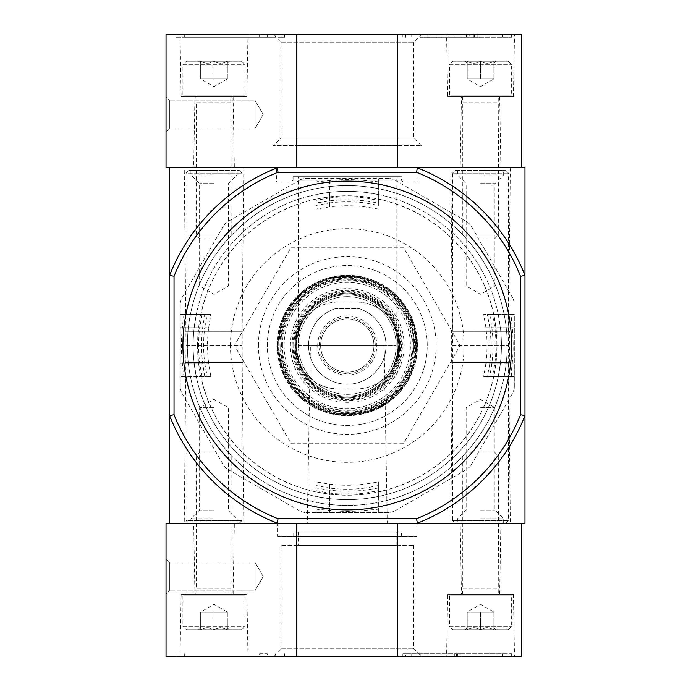 <?xml version="1.0" encoding="UTF-8"?>
<svg xmlns="http://www.w3.org/2000/svg" width="691" height="691" viewBox="0 0 691 691"><rect width="100%" height="100%" fill="white"/><g stroke="black" fill="none" stroke-linecap="round" stroke-linejoin="round"><path stroke-width="0.52" stroke-dasharray="3.46 2.59" d="M500.534 328.985A154.145 154.145 0 0 1 355.545 499.42A154.145 154.145 0 0 1 193.135 345.5A154.145 154.145 0 0 1 339.013 191.58A154.145 154.145 0 0 1 500.534 328.985M512.204 363.267A165.883 165.883 0 0 0 512.204 327.733C511.254 319.648 511.185 315.208 511.996 314.405L514.303 314.405L514.303 388.031L514.303 376.595L511.996 376.595C511.185 375.8 511.254 371.361 512.204 363.267L491.88 363.267A145.689 145.689 0 0 0 491.88 327.733L489.798 314.405L514.303 314.405L514.303 376.595L492.467 376.595L494.877 363.267A148.66 148.66 0 0 0 494.877 327.733L492.467 314.405M514.303 388.031A172.353 172.353 0 0 1 513.188 392.177L470.657 465.846L513.188 392.177A172.353 172.353 0 0 0 514.303 388.031M470.657 465.846A172.353 172.353 0 0 1 467.626 468.878L393.956 511.418L467.626 468.878A172.353 172.353 0 0 0 470.657 465.846M393.956 511.418A172.353 172.353 0 0 1 389.81 512.523L304.74 512.523L316.184 512.523L316.184 510.217C316.97 509.405 321.419 509.474 329.512 510.424A165.883 165.883 0 0 0 365.047 510.424C373.131 509.474 377.571 509.405 378.374 510.217L378.374 512.523L389.81 512.523A172.353 172.353 0 0 0 393.956 511.418M304.74 512.523A172.353 172.353 0 0 1 300.602 511.418L226.933 468.878L300.602 511.418A172.353 172.353 0 0 0 304.74 512.523M226.933 468.878A172.353 172.353 0 0 1 223.893 465.846L181.362 392.177L223.893 465.846A172.353 172.353 0 0 0 226.933 468.878M181.362 392.177A172.353 172.353 0 0 1 180.256 388.031L180.256 302.969L180.256 314.405L182.562 314.405C183.374 315.2 183.305 319.639 182.355 327.733A165.883 165.883 0 0 0 182.355 363.267C183.305 371.352 183.374 375.792 182.562 376.595L180.256 376.595L180.256 388.031A172.353 172.353 0 0 0 181.362 392.177M180.256 302.969A172.353 172.353 0 0 1 181.362 298.823L223.893 225.154L181.362 298.823A172.353 172.353 0 0 0 180.256 302.969M223.893 225.154A172.353 172.353 0 0 1 226.933 222.122L300.602 179.582L226.933 222.122A172.353 172.353 0 0 0 223.893 225.154M300.602 179.582A172.353 172.353 0 0 1 304.74 178.477L389.81 178.477L378.374 178.477L378.374 180.783C377.58 181.595 373.14 181.526 365.047 180.576A165.883 165.883 0 0 0 329.512 180.576C321.427 181.526 316.979 181.595 316.184 180.783L316.184 178.477L304.74 178.477A172.353 172.353 0 0 0 300.602 179.582M389.81 178.477A172.353 172.353 0 0 1 393.956 179.582L467.626 222.122L393.956 179.582A172.353 172.353 0 0 0 389.81 178.477M467.626 222.122A172.353 172.353 0 0 1 470.657 225.154L513.188 298.823L470.657 225.154A172.353 172.353 0 0 0 467.626 222.122M513.188 298.823A172.353 172.353 0 0 1 514.303 302.969A172.353 172.353 0 0 0 513.188 298.823M511.996 314.405L489.798 314.405M511.996 376.595L492.467 376.595M204.761 376.595L202.67 363.267A145.689 145.689 0 0 1 202.67 327.733L204.761 314.405L180.256 314.405L180.256 376.595L204.761 376.595L182.562 376.595M204.761 314.405L182.562 314.405M202.083 376.595L199.682 363.267A148.66 148.66 0 0 1 199.682 327.733L180.256 327.733M202.083 314.405L199.682 327.733M197.661 345.5A149.61 149.61 0 0 1 422.08 215.929A149.61 149.61 0 0 1 422.08 475.071A149.61 149.61 0 0 1 197.661 345.5M329.512 197.902L316.184 200.312L316.184 202.981L329.512 200.891A145.689 145.689 0 0 1 365.047 200.891L378.374 202.981L378.374 200.312L365.047 197.902A148.66 148.66 0 0 0 329.512 197.902L329.512 178.477L378.374 178.477L378.374 200.312M316.184 200.312L316.184 178.477L329.512 178.477M316.184 180.783L316.184 202.981M378.374 180.783L378.374 202.981M316.184 490.688L329.512 493.098L329.512 512.523L316.184 512.523L316.184 488.019L316.184 510.217M329.512 493.098A148.66 148.66 0 0 0 365.047 493.098L378.374 490.688L378.374 512.523L329.512 512.523M378.374 490.688L378.374 510.217M298.417 176.697L396.142 176.697L298.417 176.697L298.417 345.5L396.142 345.5L298.417 345.5A48.862 48.862 0 0 1 371.706 303.185A48.862 48.862 0 0 1 371.706 387.815A48.862 48.862 0 0 1 298.417 345.5A48.862 48.862 0 0 1 371.706 303.185A48.862 48.862 0 0 1 371.706 387.815A48.862 48.862 0 0 1 298.417 345.5M184.247 523.182L243.776 523.182L184.247 523.182L186.026 345.5L241.997 345.5L186.026 345.5L184.247 167.818L243.776 167.818L184.247 167.818M450.782 523.182L510.303 523.182L450.782 523.182L452.553 345.5L508.524 345.5L452.553 345.5L450.782 167.818L510.303 167.818L450.782 167.818M307.296 523.182L387.254 523.182L307.296 523.182L310.397 345.5L384.153 345.5L310.397 345.5M520.522 276.253L524.961 275.407L524.961 167.818L169.589 167.818L169.589 523.182L277.177 523.182L278.032 518.742L416.526 518.742A186.57 186.57 0 0 0 520.522 414.747L520.522 276.253A186.57 186.57 0 0 0 416.526 172.258L278.032 172.258A186.57 186.57 0 0 0 174.037 276.253L174.037 414.747A186.57 186.57 0 0 0 278.032 518.742M416.526 518.742L417.373 523.182L277.177 523.182L296.828 523.182L296.828 656.45L166.039 656.45L166.039 523.182L397.731 523.182L397.731 656.45L296.828 656.45M397.731 656.45L521.411 656.45L521.411 523.182L397.731 523.182L524.961 523.182L524.961 415.593L520.522 414.747M416.526 172.258L417.373 167.818A191.01 191.01 0 0 1 524.961 275.407A191.01 191.01 0 0 0 417.373 167.818A191.01 191.01 0 0 1 524.961 275.407L524.961 415.593A191.01 191.01 0 0 1 417.373 523.182A191.01 191.01 0 0 0 524.961 415.593A191.01 191.01 0 0 1 417.373 523.182M276.65 167.818L417.908 167.818L276.65 167.818L276.65 182.027L417.908 182.027L276.65 182.027M507.194 345.5A159.915 159.915 0 0 0 347.279 185.585A159.915 159.915 0 0 0 187.356 345.5A159.915 159.915 0 0 0 347.279 505.415A159.915 159.915 0 0 0 507.194 345.5M174.037 414.747L169.589 415.593A191.01 191.01 0 0 0 277.177 523.182A191.01 191.01 0 0 1 169.589 415.593A191.01 191.01 0 0 0 277.177 523.182M278.032 172.258L277.177 167.818A191.01 191.01 0 0 0 169.589 275.407L174.037 276.253M277.177 167.818A191.01 191.01 0 0 0 169.589 275.407A191.01 191.01 0 0 1 277.177 167.818L296.828 167.818L296.828 34.55L521.411 34.55L521.411 167.818L296.828 167.818L397.731 167.818L397.731 34.55M347.279 181.137A164.363 164.363 0 0 0 204.933 427.677A164.363 164.363 0 0 0 489.617 427.677A164.363 164.363 0 0 0 347.279 181.137M293.079 176.697L401.471 176.697L293.079 176.697L293.079 180.256L291.308 182.027L403.25 182.027L291.308 182.027M187.356 345.5A159.915 159.915 0 0 1 427.237 207.006A159.915 159.915 0 0 1 427.237 483.994A159.915 159.915 0 0 1 187.356 345.5M197.548 345.5A149.731 149.731 0 0 1 422.141 215.825A149.731 149.731 0 0 1 422.141 475.175A149.731 149.731 0 0 1 197.548 345.5M258.434 345.5A88.845 88.845 0 0 1 391.702 268.557A88.845 88.845 0 0 1 391.702 422.443A88.845 88.845 0 0 1 258.434 345.5M403.699 247.775L290.851 247.775L234.43 345.5L290.851 443.225L403.699 443.225L460.12 345.5L403.699 247.775L290.851 247.775L234.43 345.5L290.851 443.225L403.699 443.225L460.12 345.5L403.699 247.775M193.135 345.5A154.145 154.145 0 0 1 424.352 212.007A154.145 154.145 0 0 1 424.352 478.993A154.145 154.145 0 0 1 194.162 327.733L196.304 314.405L194.162 327.733A154.145 154.145 0 0 0 194.162 363.267A154.145 154.145 0 0 1 193.135 345.5M491.88 363.267L489.798 376.595M378.374 488.019L365.047 490.109A145.689 145.689 0 0 1 329.512 490.109L316.184 488.019M378.374 485.583L378.374 496.475L365.047 498.617L378.374 496.475L378.374 481.938L365.047 484.123L365.047 498.617A154.145 154.145 0 0 1 329.512 498.617L316.184 496.475L329.512 498.617A154.145 154.145 0 0 0 365.047 498.617L365.047 488.071L378.374 485.583L378.374 481.938M316.184 481.938L316.184 496.475L316.184 485.583L329.512 488.071L329.512 498.617L329.512 484.123L316.184 481.938L316.184 485.583M365.047 488.071A143.676 143.676 0 0 1 329.512 488.071M329.512 484.123A139.755 139.755 0 0 0 365.047 484.123M204.709 363.267L207.188 376.595L196.304 376.595L194.162 363.267L196.304 376.595L210.841 376.595L208.656 363.267L194.162 363.267L204.709 363.267A143.676 143.676 0 0 1 204.709 327.733L208.656 327.733A139.755 139.755 0 0 0 208.656 363.267M207.188 376.595L210.841 376.595M208.656 327.733L210.841 314.405L196.304 314.405L207.188 314.405L204.709 327.733M210.841 314.405L207.188 314.405M485.894 327.733L489.85 327.733A143.676 143.676 0 0 1 489.85 363.267L500.388 363.267L498.254 376.595L500.388 363.267L485.894 363.267A139.755 139.755 0 0 0 485.894 327.733L483.709 314.405L498.254 314.405L500.388 327.733A154.145 154.145 0 0 1 500.388 363.267A154.145 154.145 0 0 0 500.388 327.733L498.254 314.405L483.709 314.405M485.894 363.267L483.709 376.595L498.254 376.595L487.362 376.595L489.85 363.267M489.85 327.733L487.362 314.405M483.709 376.595L487.362 376.595M378.374 209.062L365.047 206.877L365.047 192.383L378.374 194.525L365.047 192.383A154.145 154.145 0 0 0 329.512 192.383A154.145 154.145 0 0 1 365.047 192.383L365.047 202.929L378.374 205.417L378.374 194.525L378.374 205.417M316.184 209.062L316.184 194.525L329.512 192.383L316.184 194.525L316.184 209.062L329.512 206.877A139.755 139.755 0 0 1 365.047 206.877M329.512 206.877L329.512 192.383L329.512 202.929L316.184 205.417M329.512 202.929A143.676 143.676 0 0 1 365.047 202.929M267.322 345.5A79.957 79.957 0 0 1 387.254 276.253A79.957 79.957 0 0 1 387.254 414.747A79.957 79.957 0 0 1 267.322 345.5A79.957 79.957 0 0 1 387.254 276.253A79.957 79.957 0 0 1 387.254 414.747A79.957 79.957 0 0 1 267.322 345.5M417.373 167.818L397.731 167.818M166.039 96.74L166.039 132.275L166.039 96.74L166.039 132.275L166.039 96.74L169.407 100.109L169.407 128.906L169.407 100.109L169.407 128.906L169.407 100.109L166.039 96.74M296.828 167.818L166.039 167.818L166.039 34.55L296.828 34.55M296.638 167.818L397.921 167.818L296.638 167.818L296.638 145.602L397.921 145.602L296.638 145.602M460.197 167.818L500.88 167.818L460.197 167.818L461.441 96.74L499.645 96.74L461.441 96.74M193.67 167.818L234.353 167.818L193.67 167.818L194.914 96.74L233.117 96.74L194.914 96.74M511.634 34.55L402.844 34.55L511.634 34.55L511.634 37.219L511.634 34.55M275.718 34.55L184.696 34.55L284.606 34.55L275.718 34.55L275.718 37.219L284.606 37.219L281.902 37.219L281.902 34.55M281.902 37.219L184.696 37.219L184.696 34.55L175.808 34.55L184.696 34.55L184.696 37.219L275.718 37.219M273.265 34.55L421.294 34.55L273.265 34.55L280.866 42.151L413.684 42.151L280.866 42.151L280.866 138.001L413.684 138.001L280.866 138.001L273.265 145.602L421.294 145.602L273.265 145.602M446.585 34.55L514.501 34.55L446.585 34.55L447.673 96.74L513.413 96.74L447.673 96.74M180.057 34.55L247.974 34.55L180.057 34.55L181.137 96.74L246.886 96.74L181.137 96.74M175.808 37.219L175.808 34.55L175.808 37.219L184.696 37.219L175.808 37.219M420.188 37.219L511.634 37.219L420.188 37.219L420.188 34.55M469.301 37.219L477.135 37.219L477.135 34.55L466.33 34.55L473.879 34.55L467.038 34.55L467.038 37.219L473.879 37.219L466.33 37.219L477.135 37.219L477.135 34.55L469.301 34.55L468.99 37.219L469.301 34.55M476.989 37.219L476.989 34.55L474.32 34.55L474.32 37.219L476.989 37.219L466.33 37.219L466.33 34.55L467.038 34.55M467.038 37.219L466.33 37.219L466.33 34.55L476.989 34.55M473.879 37.219L473.879 34.55M474.32 37.219L468.99 37.219M474.32 34.55L468.99 34.55M254.884 100.109L254.884 128.906L254.884 100.109L169.407 100.109L254.884 100.109L254.884 128.906L254.884 100.109L263.193 114.507L254.884 100.109M467.211 61.205C471.625 63.892 476.073 63.892 480.539 61.205C484.952 63.892 489.401 63.892 493.866 61.205C493.866 63.883 493.866 63.883 493.866 61.205C493.866 63.883 493.866 63.883 493.866 61.205L495.931 61.205L493.866 61.205C489.453 63.892 485.013 63.892 480.539 61.205L493.866 61.205L480.539 61.205C476.125 63.892 471.685 63.892 467.211 61.205L480.539 61.205L467.211 61.205C467.211 63.883 467.211 63.883 467.211 61.205C467.211 63.883 467.211 63.883 467.211 61.205L465.155 61.205L467.211 61.205L467.211 78.973L493.866 78.973L467.211 78.973L473.879 78.973L467.211 78.973L467.211 61.205M453.002 61.205L508.084 61.205L453.002 61.205L449.444 64.755L511.634 64.755L449.444 64.755L449.444 95.85L511.634 95.85L449.444 95.85L450.333 96.74L510.744 96.74L450.333 96.74M462.331 96.74L498.755 96.74L462.331 96.74L462.771 102.069L498.306 102.069L462.771 102.069L462.771 235.07L498.306 235.07L462.771 235.07L466.589 238.887L494.497 238.887L466.589 238.887M473.879 78.973L487.207 78.973L473.879 78.973M493.866 78.973L493.866 61.205L493.866 78.973L480.539 86.669L467.211 78.973M480.539 78.973L480.539 61.205L480.539 78.973M200.684 61.205C205.097 63.892 209.546 63.892 214.011 61.205C218.425 63.892 222.865 63.892 227.339 61.205C227.339 63.883 227.339 63.883 227.339 61.205C227.339 63.883 227.339 63.883 227.339 61.205L229.403 61.205L227.339 61.205C222.925 63.892 218.486 63.892 214.011 61.205L227.339 61.205L214.011 61.205C209.598 63.892 205.158 63.892 200.684 61.205L214.011 61.205L200.684 61.205C200.684 63.883 200.684 63.883 200.684 61.205C200.684 63.883 200.684 63.883 200.684 61.205L198.628 61.205L200.684 61.205L200.684 78.973L227.339 78.973L200.684 78.973L207.352 78.973L200.684 78.973L200.684 61.205M186.475 61.205L241.556 61.205L186.475 61.205L182.916 64.755L245.106 64.755L182.916 64.755L182.916 95.85L245.106 95.85L182.916 95.85L183.806 96.74L244.217 96.74L183.806 96.74M195.803 96.74L232.228 96.74L195.803 96.74L196.244 102.069L231.779 102.069L196.244 102.069L196.244 235.07L231.779 235.07L196.244 235.07L200.062 238.887L227.97 238.887L200.062 238.887M207.352 78.973L220.679 78.973L207.352 78.973M227.339 78.973L227.339 61.205L227.339 78.973L214.011 86.669L200.684 78.973M214.011 78.973L214.011 61.205L214.011 78.973M455.222 523.182L505.864 523.182L455.222 523.182L452.553 520.522L508.524 520.522L452.553 520.522L452.553 362.378L508.524 362.378L452.553 362.378M480.539 523.182L503.644 523.182L480.539 523.182M451.664 362.378L509.414 362.378L451.664 362.378L451.664 331.283L509.414 331.283L451.664 331.283M452.553 331.283L508.524 331.283L452.553 331.283L452.553 173.147L508.524 173.147L452.553 173.147L455.222 170.478L505.864 170.478L455.222 170.478M480.539 170.478L503.644 170.478L480.539 170.478M480.539 518.742L503.644 518.742L480.539 518.742M480.539 510.044L494.946 510.044L480.539 510.044M480.539 407.69L494.946 407.69L480.539 407.69M480.539 285.979L494.946 285.979L480.539 285.979M480.539 183.616L494.946 183.616L480.539 183.616M480.539 174.918L503.644 174.918L480.539 174.918M188.695 523.182L239.336 523.182L188.695 523.182L186.026 520.522L241.997 520.522L186.026 520.522L186.026 362.378L241.997 362.378L186.026 362.378M214.011 523.182L190.915 523.182L214.011 523.182M185.136 362.378L242.886 362.378L185.136 362.378L185.136 331.283L242.886 331.283L185.136 331.283M186.026 331.283L241.997 331.283L186.026 331.283L186.026 173.147L241.997 173.147L186.026 173.147L188.695 170.478L239.336 170.478L188.695 170.478M214.011 170.478L190.915 170.478L214.011 170.478M214.011 518.742L190.915 518.742L214.011 518.742M214.011 510.044L199.613 510.044L214.011 510.044M214.011 407.69L199.613 407.69L214.011 407.69M214.011 285.979L199.613 285.979L214.011 285.979M214.011 183.616L199.613 183.616L214.011 183.616M214.011 174.918L190.915 174.918L214.011 174.918M180.057 656.45L247.974 656.45L180.057 656.45L181.137 594.26L246.886 594.26L181.137 594.26M446.585 656.45L514.501 656.45L446.585 656.45L447.673 594.26L513.413 594.26L447.673 594.26M273.265 656.45L421.294 656.45L273.265 656.45L280.866 648.849L413.684 648.849L280.866 648.849L280.866 545.398L413.684 545.398L280.866 545.398M405.548 653.781L502.754 653.781L502.754 656.45L511.634 656.45L402.844 656.45L502.754 656.45L502.754 653.781L511.634 653.781L511.634 656.45L511.634 653.781L402.844 653.781L405.548 653.781L405.548 656.45M259.609 656.45L175.808 656.45L259.609 656.45L259.609 653.781L267.253 653.781L267.253 656.45M397.731 523.182L296.828 523.182M166.039 594.26L166.039 558.725L166.039 594.26L166.039 558.725L166.039 594.26L169.407 590.891L169.407 562.094L169.407 590.891L169.407 562.094L169.407 590.891L166.039 594.26M277.532 523.182L417.019 523.182L277.532 523.182L277.532 536.51L417.019 536.51L277.532 536.51M460.197 523.182L500.88 523.182L460.197 523.182L461.441 594.26L499.645 594.26L461.441 594.26M193.67 523.182L234.353 523.182L193.67 523.182L194.914 594.26L233.117 594.26L194.914 594.26M298.417 545.398L396.142 545.398L298.417 545.398L298.417 532.07L396.142 532.07L298.417 532.07M293.079 532.07L401.471 532.07L293.079 532.07L293.079 536.51L401.471 536.51L293.079 536.51M460.111 653.781L460.111 656.45L454.773 656.45L460.111 656.45L460.111 653.781L457.442 653.781L460.111 653.781M456.112 653.781L454.773 653.781L457.442 653.781L457.442 656.45L457.442 653.781L456.112 653.781L456.112 656.45M454.773 653.781L454.773 656.45L454.773 653.781M457.442 653.781L457.442 656.45L457.442 653.781M259.609 653.781L267.253 653.781M175.808 653.781L175.808 656.45L175.808 653.781M254.884 590.891L254.884 562.094L254.884 590.891L169.407 590.891L254.884 590.891L254.884 562.094L254.884 590.891L263.193 576.493L254.884 590.891M467.211 629.795C471.625 627.108 476.073 627.108 480.539 629.795C484.952 627.108 489.401 627.108 493.866 629.795C493.866 627.117 493.866 627.117 493.866 629.795C493.866 627.117 493.866 627.117 493.866 629.795L495.931 629.795L493.866 629.795C489.453 627.108 485.013 627.108 480.539 629.795L493.866 629.795L480.539 629.795C476.125 627.108 471.685 627.108 467.211 629.795L480.539 629.795L467.211 629.795C467.211 627.117 467.211 627.117 467.211 629.795C467.211 627.117 467.211 627.117 467.211 629.795L465.155 629.795L467.211 629.795L467.211 612.027L493.866 612.027L467.211 612.027L473.879 612.027L467.211 612.027L467.211 629.795M453.002 629.795L508.084 629.795L453.002 629.795L449.444 626.245L511.634 626.245L449.444 626.245L449.444 595.15L511.634 595.15L449.444 595.15L450.333 594.26L510.744 594.26L450.333 594.26M462.331 594.26L498.755 594.26L462.331 594.26L462.771 588.931L498.306 588.931L462.771 588.931L462.771 455.93L498.306 455.93L462.771 455.93L466.589 452.113L494.497 452.113L466.589 452.113M473.879 612.027L487.207 612.027L473.879 612.027M493.866 612.027L493.866 629.795L493.866 612.027L480.539 604.331L467.211 612.027M480.539 612.027L480.539 629.795L480.539 612.027M200.684 629.795C205.097 627.108 209.546 627.108 214.011 629.795C218.425 627.108 222.865 627.108 227.339 629.795C227.339 627.117 227.339 627.117 227.339 629.795C227.339 627.117 227.339 627.117 227.339 629.795L229.403 629.795L227.339 629.795C222.925 627.108 218.486 627.108 214.011 629.795L227.339 629.795L214.011 629.795C209.598 627.108 205.158 627.108 200.684 629.795L214.011 629.795L200.684 629.795C200.684 627.117 200.684 627.117 200.684 629.795C200.684 627.117 200.684 627.117 200.684 629.795L198.628 629.795L200.684 629.795L200.684 612.027L227.339 612.027L200.684 612.027L207.352 612.027L200.684 612.027L200.684 629.795M186.475 629.795L241.556 629.795L186.475 629.795L182.916 626.245L245.106 626.245L182.916 626.245L182.916 595.15L245.106 595.15L182.916 595.15L183.806 594.26L244.217 594.26L183.806 594.26M195.803 594.26L232.228 594.26L195.803 594.26L196.244 588.931L231.779 588.931L196.244 588.931L196.244 455.93L231.779 455.93L196.244 455.93L200.062 452.113L227.97 452.113L200.062 452.113M207.352 612.027L220.679 612.027L207.352 612.027M227.339 612.027L227.339 629.795L227.339 612.027L214.011 604.331L200.684 612.027M214.011 612.027L214.011 629.795L214.011 612.027M338.616 301.967L355.943 301.967C371.767 302.503 384.092 309.352 392.903 322.507L399.476 345.5L392.903 368.493C384.118 381.691 371.801 388.541 355.943 389.033L338.616 389.033C322.783 388.497 310.466 381.648 301.647 368.493L295.083 345.5L301.647 322.507C310.414 309.309 322.74 302.459 338.616 301.967L355.943 301.967A43.533 43.533 0 0 1 399.476 345.5A43.533 43.533 0 0 1 355.943 389.033L338.616 389.033A43.533 43.533 0 0 1 295.083 345.5A43.533 43.533 0 0 1 338.616 301.967M334.677 308.868A38.739 38.739 0 0 0 316.072 368.45A38.739 38.739 0 0 0 378.487 368.45A38.739 38.739 0 0 0 359.881 308.868A38.739 38.739 0 0 1 378.487 368.45A38.739 38.739 0 0 1 316.072 368.45A38.739 38.739 0 0 1 334.677 308.868A4.44 4.44 0 0 1 336.12 308.627L358.43 308.627A4.44 4.44 0 0 1 359.881 308.868A4.44 4.44 0 0 0 358.43 308.627L336.12 308.627A4.44 4.44 0 0 0 334.677 308.868M277.091 345.5A70.188 70.188 0 0 1 382.373 284.718A70.188 70.188 0 0 1 382.373 406.282A70.188 70.188 0 0 1 277.091 345.5A70.188 70.188 0 0 1 382.373 284.718A70.188 70.188 0 0 1 382.373 406.282A70.188 70.188 0 0 1 277.091 345.5A70.188 70.188 0 0 1 382.373 284.718A70.188 70.188 0 0 1 382.373 406.282A70.188 70.188 0 0 1 277.091 345.5A70.18 70.18 0 0 1 382.365 284.727A70.18 70.18 0 0 1 382.365 406.273A70.18 70.18 0 0 1 277.1 345.5L283.776 375.377L302.546 399.571L330.894 413.736L362.585 413.987L391.158 400.27L410.774 375.377L417.45 344.394L409.806 313.636L389.413 289.382L360.426 276.564L329.823 277.523L302.546 291.429L283.776 315.623L277.1 345.5M295.748 345.5A51.531 51.531 0 0 1 373.045 300.879A51.531 51.531 0 0 1 373.045 390.121A51.531 51.531 0 0 1 295.748 345.5A51.531 51.531 0 0 1 373.045 300.879A51.531 51.531 0 0 1 373.045 390.121A51.531 51.531 0 0 1 295.748 345.5A51.531 51.531 0 0 1 373.045 300.879A51.531 51.531 0 0 1 373.045 390.121A51.531 51.531 0 0 1 295.748 345.5M294.858 345.5A52.421 52.421 0 0 1 373.486 300.101A52.421 52.421 0 0 1 373.486 390.899A52.421 52.421 0 0 1 294.858 345.5A52.421 52.421 0 0 1 373.486 300.101A52.421 52.421 0 0 1 373.486 390.899A52.421 52.421 0 0 1 294.858 345.5A52.421 52.421 0 0 1 373.486 300.101A52.421 52.421 0 0 1 373.486 390.899A52.421 52.421 0 0 1 294.858 345.5A52.421 52.421 0 0 1 373.486 300.101A52.421 52.421 0 0 1 373.486 390.899A52.421 52.421 0 0 1 294.858 345.5A52.421 52.421 0 0 1 373.486 300.101A52.421 52.421 0 0 1 373.486 390.899A52.421 52.421 0 0 1 294.858 345.5M296.638 345.5A50.642 50.642 0 0 1 372.596 301.647A50.642 50.642 0 0 1 372.596 389.353A50.642 50.642 0 0 1 296.638 345.5A50.642 50.642 0 0 1 372.596 301.647A50.642 50.642 0 0 1 372.596 389.353A50.642 50.642 0 0 1 296.638 345.5A50.642 50.642 0 0 1 372.596 301.647A50.642 50.642 0 0 1 372.596 389.353A50.642 50.642 0 0 1 296.638 345.5M320.624 345.5A26.655 26.655 0 0 1 360.607 322.421A26.655 26.655 0 0 1 360.607 368.579A26.655 26.655 0 0 1 320.624 345.5A26.655 26.655 0 0 1 360.607 322.421A26.655 26.655 0 0 1 360.607 368.579A26.655 26.655 0 0 1 320.624 345.5M514.303 327.733L494.877 327.733M514.303 363.267L494.877 363.267M199.682 363.267L180.256 363.267M365.047 178.477L365.047 197.902M365.047 493.098L365.047 512.523M293.079 180.256L401.471 180.256L293.079 180.256M230.449 345.5A116.831 116.831 0 0 1 405.695 244.32A116.831 116.831 0 0 1 405.695 446.68A116.831 116.831 0 0 1 230.449 345.5M512.204 327.733L491.88 327.733M202.67 363.267L182.355 363.267M202.67 327.733L182.355 327.733M329.512 180.576L329.512 200.891M365.047 180.576L365.047 200.891M329.512 490.109L329.512 510.424M365.047 490.109L365.047 510.424M267.253 37.219L267.253 34.55M259.609 37.219L259.609 34.55M502.754 37.219L502.754 34.55L502.754 37.219M427.841 37.219L427.841 34.55M405.548 37.219L405.548 34.55M411.724 37.219L411.724 34.55M411.724 653.781L411.724 656.45M420.188 653.781L420.188 656.45M427.841 653.781L427.841 656.45M456.552 653.781L456.552 656.45M457.148 653.781L457.148 656.45M281.902 653.781L281.902 656.45M184.696 653.781L184.696 656.45L184.696 653.781M275.718 653.781L275.718 656.45M278.87 345.5A68.409 68.409 0 0 1 381.484 286.255A68.409 68.409 0 0 1 381.484 404.745A68.409 68.409 0 0 1 278.87 345.5A68.4 68.4 0 0 1 381.475 286.264A68.4 68.4 0 0 1 381.475 404.736A68.4 68.4 0 0 1 278.879 345.5M292.198 345.5A55.081 55.081 0 0 1 374.816 297.795A55.081 55.081 0 0 1 374.816 393.205A55.081 55.081 0 0 1 292.198 345.5M277.307 345.5A69.972 69.972 0 0 1 382.261 284.908A69.972 69.972 0 0 1 382.261 406.092A69.972 69.972 0 0 1 277.307 345.5M278.197 345.5A69.083 69.083 0 0 1 381.821 285.677A69.083 69.083 0 0 1 381.821 405.323A69.083 69.083 0 0 1 278.197 345.5M290.419 345.5A56.861 56.861 0 0 1 375.705 296.258A56.861 56.861 0 0 1 375.705 394.742A56.861 56.861 0 0 1 290.419 345.5M293.079 345.5A54.192 54.192 0 0 1 374.375 298.564A54.192 54.192 0 0 1 374.375 392.436A54.192 54.192 0 0 1 293.079 345.5M278.922 345.5A68.349 68.349 0 0 1 381.449 286.307A68.349 68.349 0 0 1 381.449 404.693A68.349 68.349 0 0 1 278.922 345.5M278.041 345.5A69.238 69.238 0 0 1 381.898 285.538A69.238 69.238 0 0 1 381.898 405.462A69.238 69.238 0 0 1 278.041 345.5C277.307 389.983 322.066 422.84 360.253 413.512C403.328 406.878 429.88 354.768 409.927 316.02C392.79 275.942 335.714 263.185 303.142 292.146C286.843 306.199 278.473 323.984 278.032 345.5M279.052 345.5A68.228 68.228 0 0 1 381.389 286.411A68.228 68.228 0 0 1 381.389 404.589A68.228 68.228 0 0 1 279.052 345.5M279.933 345.5A67.347 67.347 0 0 1 380.948 287.18A67.347 67.347 0 0 1 380.948 403.82A67.347 67.347 0 0 1 279.933 345.5M281.626 345.5A65.654 65.654 0 0 1 380.102 288.639A65.654 65.654 0 0 1 380.102 402.361A65.654 65.654 0 0 1 281.626 345.5M280.745 345.5A66.526 66.526 0 0 1 380.542 287.888A66.526 66.526 0 0 1 380.542 403.112A66.526 66.526 0 0 1 280.745 345.5M282.42 345.5A64.859 64.859 0 0 1 379.705 289.33A64.859 64.859 0 0 1 379.705 401.67A64.859 64.859 0 0 1 282.42 345.5M284.156 345.5A63.123 63.123 0 0 1 378.841 290.833A63.123 63.123 0 0 1 378.841 400.167A63.123 63.123 0 0 1 284.156 345.5M293.969 345.5A53.302 53.302 0 0 1 373.926 299.333A53.302 53.302 0 0 1 373.926 391.667A53.302 53.302 0 0 1 293.969 345.5M301.647 368.493A51.091 51.091 0 0 1 301.647 322.507M317.722 345.5A29.558 29.558 0 0 1 373.667 332.198A29.558 29.558 0 0 1 354.112 374.254A29.558 29.558 0 0 1 317.722 345.5M392.903 322.507A51.091 51.091 0 0 1 392.903 368.493M319.277 345.5A27.994 27.994 0 0 1 361.272 321.255A27.994 27.994 0 0 1 361.272 369.745A27.994 27.994 0 0 1 319.277 345.5M396.142 345.5L396.142 176.697M384.153 345.5L387.254 523.182M510.303 167.818L508.524 345.5L510.303 523.182M243.776 167.818L241.997 345.5L243.776 523.182M403.25 182.027L401.471 180.256L401.471 176.697M417.908 182.027L417.908 167.818M246.886 96.74L247.974 34.55M233.117 96.74L234.353 167.818M513.413 96.74L514.501 34.55M499.645 96.74L500.88 167.818M421.294 145.602L413.684 138.001L413.684 42.151L421.294 34.55M397.921 145.602L397.921 167.818M284.606 37.219L284.606 34.55M402.844 37.219L402.844 34.55M466.33 37.219L466.33 34.55M263.193 114.507L254.884 128.906L169.407 128.906L166.039 132.275L169.407 128.906L254.884 128.906L263.193 114.507M467.211 63.261L465.155 61.205M493.866 63.261L495.931 61.205M508.084 61.205L511.634 64.755L511.634 95.85L510.744 96.74M494.497 238.887L498.306 235.07L498.755 96.74M200.684 63.261L198.628 61.205M227.339 63.261L229.403 61.205M241.556 61.205L245.106 64.755L245.106 95.85L244.217 96.74M227.97 238.887L231.779 235.07L232.228 96.74M505.864 523.182L508.524 520.522L508.524 362.378M509.414 362.378L509.414 331.283M508.524 331.283L508.524 173.147L505.864 170.478M503.644 523.182L503.644 518.742L494.946 510.044L494.946 407.69L480.539 399.372L466.14 407.69L466.14 510.044L457.442 518.742L457.442 523.182M457.442 170.478L457.442 174.918L466.14 183.616L466.14 285.979L480.539 294.288L494.946 285.979L494.946 183.616L503.644 174.918L503.644 170.478M239.336 523.182L241.997 520.522L241.997 362.378M242.886 362.378L242.886 331.283M241.997 331.283L241.997 173.147L239.336 170.478M237.108 523.182L237.108 518.742L228.41 510.044L228.41 407.69L214.011 399.372L199.613 407.69L199.613 510.044L190.915 518.742L190.915 523.182M190.915 170.478L190.915 174.918L199.613 183.616L199.613 285.979L214.011 294.288L228.41 285.979L228.41 183.616L237.108 174.918L237.108 170.478M246.886 594.26L247.974 656.45M233.117 594.26L234.353 523.182M513.413 594.26L514.501 656.45M499.645 594.26L500.88 523.182M413.684 545.398L413.684 648.849L421.294 656.45M396.142 545.398L396.142 532.07M401.471 536.51L401.471 532.07M417.019 536.51L417.019 523.182M402.844 653.781L402.844 656.45M284.606 653.781L284.606 656.45M263.193 576.493L254.884 562.094L169.407 562.094L166.039 558.725L169.407 562.094L254.884 562.094L263.193 576.493M467.211 627.739L465.155 629.795M493.866 627.739L495.931 629.795M508.084 629.795L511.634 626.245L511.634 595.15L510.744 594.26M494.497 452.113L498.306 455.93L498.755 594.26M200.684 627.739L198.628 629.795M227.339 627.739L229.403 629.795M241.556 629.795L245.106 626.245L245.106 595.15L244.217 594.26M227.97 452.113L231.779 455.93L232.228 594.26M280.736 345.5C279.242 387.366 323.647 421.812 363.829 409.953C404.745 400.987 427.064 349.404 405.591 313.446C386.735 276.037 331.214 267.244 301.725 296.992C288.043 310.268 281.047 326.437 280.736 345.5"/><path stroke-width="1.04" d="M511.634 345.5A164.363 164.363 0 0 0 347.279 181.137A164.363 164.363 0 0 0 182.916 345.5A164.363 164.363 0 0 0 347.279 509.863A164.363 164.363 0 0 0 511.634 345.5M520.522 276.253L520.522 414.747A186.57 186.57 0 0 1 416.526 518.742L278.032 518.742A186.57 186.57 0 0 1 174.037 414.747L169.589 415.593L169.589 523.182L277.177 523.182A191.01 191.01 0 0 1 169.589 415.593L169.589 275.407A191.01 191.01 0 0 1 277.177 167.818L169.589 167.818L169.589 275.407L174.037 276.253A186.57 186.57 0 0 1 278.032 172.258L416.526 172.258A186.57 186.57 0 0 1 520.522 276.253L524.961 275.407L524.961 415.593A191.01 191.01 0 0 1 417.373 523.182L277.177 523.182L278.032 518.742M174.037 276.253L174.037 414.747M416.526 518.742L417.373 523.182L524.961 523.182L524.961 415.593L520.522 414.747M416.526 172.258L417.373 167.818A191.01 191.01 0 0 1 524.961 275.407L524.961 167.818L277.177 167.818L278.032 172.258M417.373 167.818L521.411 167.818L521.411 34.55L166.039 34.55L166.039 167.818L277.177 167.818M397.731 167.818L397.731 34.55M296.828 167.818L296.828 34.55M277.177 523.182L166.039 523.182L166.039 656.45L521.411 656.45L521.411 523.182L417.373 523.182M296.828 523.182L296.828 656.45M397.731 523.182L397.731 656.45"/></g></svg>
